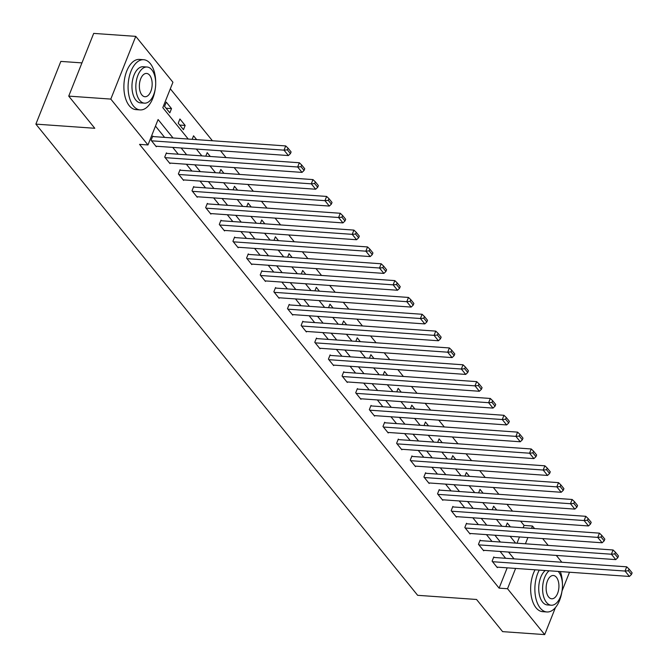 <?xml version="1.0" encoding="UTF-8"?>
<svg xmlns="http://www.w3.org/2000/svg" width="668" height="668" viewBox="0 0 668 668"><rect width="100%" height="100%" fill="white"/><g stroke="black" fill="none" stroke-linecap="round" stroke-linejoin="round"><path stroke-width="1" d="M81.955 62.892L60.838 61.406L35.88 124.123L417.642 595.313L476.551 599.472L502.612 631.636L544.687 634.6L507.521 588.733L515.604 568.426M35.88 124.123L94.789 128.281L68.729 96.117L93.687 33.4L135.763 36.364L172.928 82.239L162.808 107.665L188.234 139.044M523.136 527.762L524.071 525.415L520.614 521.157M512.498 511.145L506.979 504.323M498.862 494.303L493.335 487.49M485.219 477.47L479.691 470.648M471.575 460.636L466.055 453.814M457.939 443.794L452.411 436.981M444.295 426.961L438.767 420.147M430.66 410.127L425.132 403.305M417.016 393.293L411.488 386.471M403.372 376.451L397.852 369.638M389.736 359.618L384.209 352.796M376.092 342.784L370.565 335.962M362.448 325.951L356.929 319.129M348.813 309.109L343.285 302.295M335.169 292.275L329.65 285.453M321.533 275.441L316.006 268.619M307.89 258.599L302.362 251.786M294.246 241.766L288.726 234.944M280.61 224.932L275.082 218.11M266.966 208.099L261.447 201.277M253.331 191.257L247.803 184.443M239.687 174.423L234.159 167.601M226.043 157.59L220.524 150.768M212.407 140.748L170.315 88.802M524.071 525.415L532.48 526.017L534.559 528.572M542.675 538.592L548.194 545.405M556.31 555.425L561.838 562.239M516.99 543.209L519.479 536.955M164.578 106.371L169.831 112.85L171.517 108.608L166.265 102.137L164.578 106.371M178.222 123.204L183.466 129.684L185.153 125.442L179.909 118.971L178.222 123.204M192.15 139.32L193.553 135.804L196.659 139.637M205.794 156.162L207.189 152.638L210.295 156.479M219.43 172.995L220.832 169.48L223.939 173.313M233.074 189.829L234.468 186.314L237.583 190.146M246.709 206.662L248.112 203.147L251.218 206.988M260.353 223.504L261.756 219.981L264.862 223.822M273.997 240.338L275.391 236.823L278.498 240.655M287.632 257.172L289.035 253.656L292.141 257.489M301.276 274.014L302.671 270.49L305.785 274.331M314.912 290.847L316.315 287.332L319.421 291.164M328.556 307.681L329.959 304.165L333.065 307.998M342.2 324.514L343.594 320.999L346.7 324.832M355.835 341.356L357.238 337.833L360.344 341.674M369.479 358.19L370.882 354.675L373.988 358.507M383.123 375.024L384.517 371.508L387.624 375.341M396.759 391.857L398.161 388.342L401.268 392.183M410.402 408.699L411.797 405.184L414.911 409.016M424.038 425.533L425.441 422.017L428.547 425.85M437.682 442.366L439.085 438.851L442.191 442.684M451.326 459.208L452.72 455.685L455.826 459.526M464.961 476.042L466.364 472.526L469.47 476.359M478.605 492.875L480 489.36L483.114 493.193M492.241 509.709L493.644 506.194L496.75 510.035M505.885 526.551L507.288 523.027L510.394 526.868M173.029 137.975L158.091 119.53L147.97 144.956L139.554 144.363L499.105 588.141L507.187 567.833M505.634 558.281L500.107 551.459M491.99 541.439L486.471 534.625M478.355 524.605L472.827 517.784M464.711 507.772L459.192 500.95M451.075 490.938L445.548 484.116M437.431 474.096L431.904 467.283M423.788 457.263L418.268 450.441M410.152 440.429L404.624 433.607M396.508 423.587L390.98 416.774M382.864 406.754L377.345 399.94M369.229 389.92L363.701 383.098M355.585 373.086L350.065 366.264M341.949 356.244L336.421 349.431M328.305 339.411L322.778 332.589M314.661 322.577L309.142 315.755M301.026 305.744L295.498 298.922M287.382 288.902L281.863 282.088M273.746 272.068L268.219 265.246M260.102 255.234L254.575 248.412M246.459 238.392L240.939 231.579M232.823 221.559L227.295 214.737M219.179 204.725L213.651 197.903M205.544 187.892L200.016 181.07M191.9 171.05L186.372 164.236M178.256 154.216L172.736 147.394M164.62 137.383L155.477 126.093M153.214 136.573L152.78 136.038L151.093 140.272L156.337 146.751L156.537 146.259M166.858 153.415L166.416 152.872L164.729 157.114L169.981 163.585L170.173 163.092M180.494 170.248L180.059 169.705L178.373 173.947L183.617 180.418L183.817 179.926M194.137 187.082L193.695 186.547L192.008 190.781L197.26 197.26L197.452 196.759M207.773 203.924L207.339 203.381L205.652 207.614L210.896 214.094L211.096 213.601M221.417 220.757L220.983 220.215L219.296 224.456L224.54 230.928L224.74 230.435M235.061 237.591L234.618 237.048L232.932 241.29L238.184 247.761L238.376 247.269M248.696 254.424L248.262 253.89L246.576 258.124L251.819 264.603L252.02 264.102M262.34 271.266L261.898 270.724L260.219 274.966L265.463 281.437L265.655 280.944M275.976 288.1L275.542 287.557L273.855 291.799L279.099 298.27L279.299 297.778M289.62 304.934L289.186 304.399L287.499 308.633L292.743 315.112L292.943 314.611M303.264 321.767L302.821 321.233L301.134 325.466L306.387 331.946L306.579 331.453M316.899 338.609L316.465 338.066L314.778 342.308L320.022 348.779L320.222 348.287M330.543 355.443L330.109 354.9L328.422 359.142L333.666 365.613L333.858 365.12M344.187 372.276L343.744 371.742L342.058 375.975L347.31 382.455L347.502 381.954M357.823 389.118L357.388 388.576L355.702 392.809L360.945 399.289L361.146 398.796M371.466 405.952L371.024 405.409L369.337 409.651L374.589 416.122L374.781 415.63M385.102 422.786L384.668 422.243L382.981 426.485L388.225 432.964L388.425 432.463M398.746 439.619L398.312 439.085L396.625 443.318L401.869 449.798L402.069 449.305M412.39 456.461L411.947 455.918L410.261 460.16L415.513 466.631L415.705 466.139M426.025 473.295L425.591 472.752L423.904 476.994L429.148 483.465L429.349 482.972M439.669 490.128L439.227 489.594L437.548 493.827L442.792 500.307L442.984 499.806M453.305 506.962L452.871 506.427L451.184 510.661L456.428 517.141L456.628 516.648M466.949 523.804L466.514 523.261L464.828 527.503L470.072 533.974L470.272 533.481M480.593 540.637L480.15 540.095L478.463 544.337L483.715 550.808L483.908 550.315M494.228 557.471L493.794 556.937L492.107 561.17L497.351 567.65L497.551 567.149M68.729 96.117L110.804 99.089L135.763 36.364M569.503 572.225L562.005 591.071M555.459 607.529L544.687 634.6M499.105 588.141L507.521 588.733M147.97 144.956L110.804 99.089M514.051 558.874L508.523 552.052M500.407 542.032L494.888 535.218M486.772 525.198L481.244 518.385M473.128 508.365L467.6 501.543M459.484 491.531L453.964 484.709M445.848 474.689L440.321 467.876M432.204 457.856L426.685 451.034M418.569 441.022L413.041 434.2M404.925 424.188L399.397 417.366M391.281 407.346L385.762 400.533M377.645 390.513L372.118 383.691M364.002 373.679L358.474 366.857M350.358 356.837L344.838 350.024M336.722 340.004L331.194 333.19M323.078 323.17L317.559 316.348M309.443 306.336L303.915 299.514M295.799 289.494L290.271 282.681M282.155 272.661L276.635 265.839M268.519 255.827L262.992 249.005M254.875 238.985L249.356 232.172M241.24 222.152L235.712 215.338M227.596 205.318L222.068 198.496M213.952 188.485L208.433 181.663M200.316 171.643L194.789 164.829M186.673 154.809L181.145 147.987M525.407 543.802L527.895 537.548M531.553 528.363L532.48 526.017M196.35 149.064L201.878 155.886M209.994 165.898L215.522 172.72M223.638 182.731L229.157 189.553M237.274 199.573L242.801 206.387M250.917 216.407L256.445 223.229M264.553 233.241L270.081 240.062M278.197 250.082L283.725 256.896M291.841 266.916L297.36 273.738M305.476 283.75L311.004 290.572M319.12 300.583L324.648 307.405M332.764 317.425L338.284 324.239M346.4 334.259L351.927 341.081M360.044 351.092L365.563 357.914M373.679 367.934L379.207 374.748M387.323 384.768L392.851 391.582M400.967 401.602L406.486 408.424M414.603 418.435L420.13 425.257M428.246 435.277L433.774 442.091M441.882 452.111L447.41 458.933M455.526 468.944L461.054 475.766M469.17 485.778L474.689 492.6M482.805 502.62L488.333 509.433M496.449 519.453L501.977 526.275M510.093 536.287L515.612 543.109M166.082 108.224L171.517 108.608M179.725 125.058L185.153 125.442M151.527 140.814L284.017 150.158L285.704 145.925L152.58 136.531M155.903 146.208L288.392 155.552L284.017 150.158L287.365 149.849L290.43 153.632L291.106 151.937L288.042 148.154L287.365 149.849M285.704 145.925L288.042 148.154M290.43 153.632L288.392 155.552M79.459 69.155A24.557 13.393 -86 0 1 80.344 66.934M155.694 82.807A25.167 13.727 94 0 0 150.325 63.627A25.167 13.727 94 0 0 143.662 59.711A25.167 13.727 94 0 0 129.133 77.321A25.167 13.727 94 0 0 133.458 106.003A25.167 13.727 94 0 0 140.121 109.911A25.167 13.727 94 0 0 155.277 88.735M143.662 59.711L139.453 59.419A25.167 13.727 94 0 0 124.933 77.029A25.167 13.727 94 0 0 129.25 105.703A25.167 13.727 94 0 0 135.913 109.619L140.121 109.911M144.488 103.156L140.614 102.889A18.119 9.878 -86 0 1 135.821 100.066A18.119 9.878 -86 0 1 132.707 79.425A18.119 9.878 -86 0 1 143.161 66.742L147.035 67.017A18.119 9.878 94 0 0 136.581 79.692A18.119 9.878 94 0 0 139.687 100.342A18.119 9.878 94 0 0 144.488 103.156A18.119 9.878 94 0 0 154.943 90.481A18.119 9.878 94 0 0 151.828 69.831A18.119 9.878 94 0 0 147.035 67.017M141.85 94.914A11.673 6.371 94 0 0 144.939 96.735A11.673 6.371 94 0 0 151.678 88.56A11.673 6.371 94 0 0 149.674 75.25A11.673 6.371 94 0 0 146.584 73.438A11.673 6.371 94 0 0 139.846 81.613A11.673 6.371 94 0 0 141.85 94.914M539.26 570.096A25.167 13.727 94 0 0 540.228 608.055A25.167 13.727 94 0 0 546.892 611.971A25.167 13.727 94 0 0 562.047 590.788M535.051 569.796A25.167 13.727 94 0 0 536.02 607.763A25.167 13.727 94 0 0 542.683 611.671L546.892 611.971M549.113 570.789A18.119 9.878 94 0 0 542.708 586.011A18.119 9.878 94 0 0 546.457 602.394A18.119 9.878 94 0 0 551.259 605.216L547.384 604.941A18.119 9.878 -86 0 1 542.591 602.127A18.119 9.878 -86 0 1 538.834 585.736A18.119 9.878 -86 0 1 545.238 570.514M551.259 605.216A18.119 9.878 94 0 0 561.713 592.533A18.119 9.878 94 0 0 558.607 571.883A18.119 9.878 94 0 0 558.214 571.432M548.62 596.975A11.673 6.371 94 0 0 551.71 598.787A11.673 6.371 94 0 0 558.448 590.612A11.673 6.371 94 0 0 556.444 577.311A11.673 6.371 94 0 0 553.355 575.499A11.673 6.371 94 0 0 546.616 583.665A11.673 6.371 94 0 0 548.62 596.975M562.464 584.867A25.167 13.727 94 0 0 560.327 571.583M165.171 157.648L297.661 167L299.347 162.758L166.223 153.364M169.538 163.042L302.028 172.394L297.661 167L301.009 166.691L304.065 170.465L304.742 168.77L301.685 164.996L301.009 166.691M299.347 162.758L301.685 164.996M304.065 170.465L302.028 172.394M178.807 174.482L311.296 183.834L312.983 179.592L179.859 170.206M183.182 179.884L315.672 189.228L311.296 183.834L314.645 183.525L317.709 187.299L318.385 185.604L315.321 181.83L314.645 183.525M312.983 179.592L315.321 181.83M317.709 187.299L315.672 189.228M192.451 191.324L324.94 200.667L326.627 196.434L193.503 187.04M196.818 196.718L329.316 206.061L324.94 200.667L328.289 200.358L331.353 204.141L332.021 202.446L328.965 198.663L328.289 200.358M326.627 196.434L328.965 198.663M331.353 204.141L329.316 206.061M206.086 208.157L338.584 217.501L340.271 213.267L207.138 203.874M210.462 213.551L342.951 222.903L338.584 217.501L341.933 217.192L344.989 220.974L345.665 219.279L342.601 215.497L341.933 217.192M340.271 213.267L342.601 215.497M344.989 220.974L342.951 222.903M219.73 224.991L352.22 234.343L353.906 230.101L220.782 220.707M224.106 230.393L356.595 239.737L352.22 234.343L355.568 234.034L358.632 237.808L359.309 236.113L356.244 232.339L355.568 234.034M353.906 230.101L356.244 232.339M358.632 237.808L356.595 239.737M233.374 241.833L365.864 251.176L367.55 246.935L234.426 237.549M237.741 247.227L370.231 256.57L365.864 251.176L369.212 250.867L372.268 254.642L372.944 252.947L369.888 249.172L369.212 250.867M367.55 246.935L369.888 249.172M372.268 254.642L370.231 256.57M247.01 258.666L379.499 268.01L381.186 263.776L248.062 254.383M251.385 264.06L383.875 273.404L379.499 268.01L382.856 267.701L385.912 271.484L386.588 269.788L383.524 266.006L382.856 267.701M381.186 263.776L383.524 266.006M385.912 271.484L383.875 273.404M260.654 275.5L393.143 284.844L394.83 280.61L261.706 271.216M265.021 280.894L397.518 290.246L393.143 284.844L396.491 284.543L399.556 288.317L400.224 286.622L397.168 282.848L396.491 284.543M394.83 280.61L397.168 282.848M399.556 288.317L397.518 290.246M274.298 292.334L406.787 301.685L408.474 297.444L275.35 288.058M278.665 297.736L411.154 307.08L406.787 301.685L410.135 301.377L413.191 305.151L413.868 303.456L410.812 299.681L410.135 301.377M408.474 297.444L410.812 299.681M413.191 305.151L411.154 307.08M287.933 309.175L420.422 318.519L422.109 314.277L288.985 304.892M292.308 314.57L424.798 323.913L420.422 318.519L423.771 318.21L426.835 321.993L427.512 320.298L424.447 316.515L423.771 318.21M422.109 314.277L424.447 316.515M426.835 321.993L424.798 323.913M301.577 326.009L434.066 335.353L435.753 331.119L302.629 321.726M305.944 331.403L438.433 340.755L434.066 335.353L437.415 335.044L440.479 338.826L441.147 337.131L438.091 333.349L437.415 335.044M435.753 331.119L438.091 333.349M440.479 338.826L438.433 340.755M315.212 342.843L447.702 352.195L449.389 347.953L316.265 338.559M319.588 348.237L452.077 357.589L447.702 352.195L451.059 351.886L454.115 355.66L454.791 353.965L451.727 350.191L451.059 351.886M449.389 347.953L451.727 350.191M454.115 355.66L452.077 357.589M328.856 359.685L461.346 369.028L463.033 364.786L329.909 355.401M333.232 365.079L465.721 374.422L461.346 369.028L464.694 368.719L467.759 372.493L468.435 370.798L465.371 367.024L464.694 368.719M463.033 364.786L465.371 367.024M467.759 372.493L465.721 374.422M342.5 376.518L474.99 385.862L476.676 381.628L343.552 372.235M346.867 381.912L479.357 391.256L474.99 385.862L478.338 385.553L481.394 389.335L482.071 387.64L479.014 383.858L478.338 385.553M476.676 381.628L479.014 383.858M481.394 389.335L479.357 391.256M356.136 393.352L488.625 402.695L490.312 398.462L357.188 389.068M360.511 398.746L493.001 408.098L488.625 402.695L491.974 402.395L495.038 406.169L495.714 404.474L492.65 400.7L491.974 402.395M490.312 398.462L492.65 400.7M495.038 406.169L493.001 408.098M369.78 410.185L502.269 419.537L503.956 415.296L370.832 405.902M374.147 415.588L506.636 424.931L502.269 419.537L505.618 419.228L508.682 423.003L509.35 421.308L506.294 417.533L505.618 419.228M503.956 415.296L506.294 417.533M508.682 423.003L506.636 424.931M383.415 427.027L515.913 436.371L517.591 432.129L384.467 422.744M387.791 432.421L520.28 441.765L515.913 436.371L519.261 436.062L522.318 439.836L522.994 438.141L519.929 434.367L519.261 436.062M517.591 432.129L519.929 434.367M522.318 439.836L520.28 441.765M397.059 443.861L529.549 453.205L531.235 448.971L398.111 439.577M401.435 449.255L533.924 458.599L529.549 453.205L532.897 452.896L535.961 456.678L536.638 454.983L533.573 451.201L532.897 452.896M531.235 448.971L533.573 451.201M535.961 456.678L533.924 458.599M410.703 460.695L543.193 470.038L544.879 465.805L411.755 456.411M415.07 466.089L547.56 475.441L543.193 470.038L546.541 469.738L549.597 473.512L550.273 471.817L547.217 468.043L546.541 469.738M544.879 465.805L547.217 468.043M549.597 473.512L547.56 475.441M424.339 477.528L556.828 486.88L558.515 482.638L425.391 473.253M428.714 482.931L561.203 492.274L556.828 486.88L560.185 486.571L563.241 490.345L563.917 488.65L560.853 484.876L560.185 486.571M558.515 482.638L560.853 484.876M563.241 490.345L561.203 492.274M437.983 494.37L570.472 503.714L572.159 499.48L439.035 490.087M442.35 499.764L574.847 509.108L570.472 503.714L573.82 503.405L576.885 507.187L577.553 505.492L574.497 501.71L573.82 503.405M572.159 499.48L574.497 501.71M576.885 507.187L574.847 509.108M451.618 511.204L584.116 520.547L585.803 516.314L452.679 506.92M455.993 516.598L588.483 525.95L584.116 520.547L587.464 520.238L590.52 524.021L591.197 522.326L588.141 518.543L587.464 520.238M585.803 516.314L588.141 518.543M590.52 524.021L588.483 525.95M465.262 528.037L597.751 537.389L599.438 533.147L466.314 523.754M469.637 533.44L602.127 542.783L597.751 537.389L601.1 537.08L604.164 540.855L604.841 539.159L601.776 535.385L601.1 537.08M599.438 533.147L601.776 535.385M604.164 540.855L602.127 542.783M478.906 544.879L611.395 554.223L613.082 549.981L479.958 540.596M483.273 550.273L615.762 559.617L611.395 554.223L614.744 553.914L617.8 557.688L618.476 555.993L615.42 552.219L614.744 553.914M613.082 549.981L615.42 552.219M617.8 557.688L615.762 559.617M492.541 561.713L625.031 571.056L626.718 566.823L493.594 557.429M496.917 567.107L629.406 576.451L625.031 571.056L628.388 570.748L631.444 574.53L632.12 572.835L629.056 569.053L628.388 570.748M626.718 566.823L629.056 569.053M631.444 574.53L629.406 576.451"/></g></svg>
